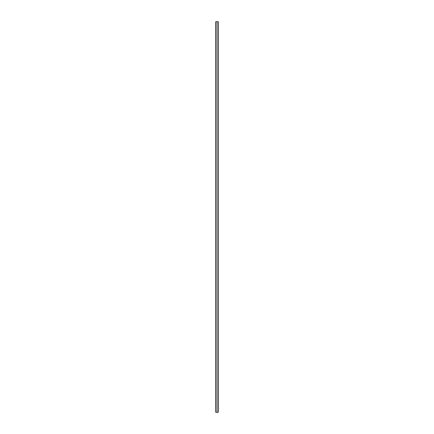 <?xml version="1.0" encoding="UTF-8"?>
<svg xmlns="http://www.w3.org/2000/svg" width="434" height="434" viewBox="0 0 434 434"><rect width="100%" height="100%" fill="white"/><g stroke="black" fill="none" stroke-linecap="round" stroke-linejoin="round"><path stroke-width="0.65" d="M218.194 21.7L215.785 21.7L215.785 412.3L218.215 412.3L218.215 21.7L218.194 412.3M216.051 21.7L216.051 412.3M216.072 21.7L216.072 412.3M216.121 21.7L216.121 412.3M217.879 21.7L217.879 412.3M217.928 21.7L217.928 412.3M217.949 21.7L217.949 412.3M215.806 21.7L215.806 412.3M215.828 21.7L215.828 412.3M215.855 21.7L215.855 412.3M218.145 21.7L218.145 412.3M218.172 21.7L218.172 412.3"/></g></svg>
